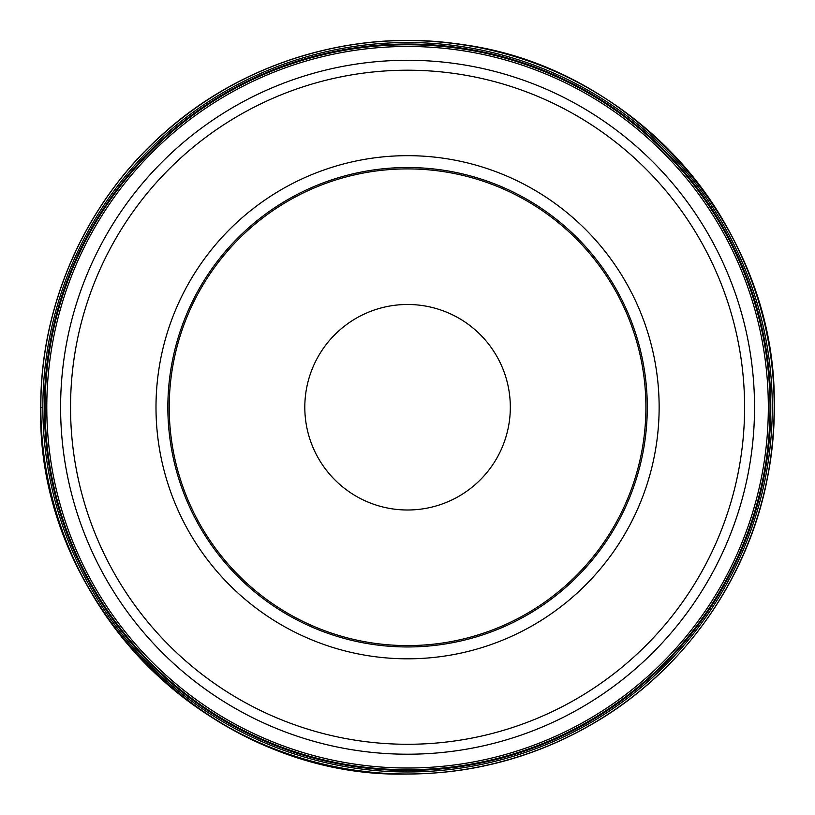 <?xml version="1.0" encoding="UTF-8"?>
<svg xmlns="http://www.w3.org/2000/svg" width="815" height="815" viewBox="0 0 815 815"><rect width="100%" height="100%" fill="white"/><g stroke="black" fill="none" stroke-linecap="round" stroke-linejoin="round"><path stroke-width="1.22" d="M642.047 357.408A239.712 239.712 0 0 0 357.724 172.77A239.712 239.712 0 0 0 173.096 457.083A239.712 239.712 0 0 0 457.409 641.721A239.712 239.712 0 0 0 642.047 357.408M50.825 483.071A364.713 364.713 0 0 1 520.265 60.381A364.713 364.713 0 0 1 651.613 678.284A364.713 364.713 0 0 1 50.825 483.071A364.713 364.713 0 0 1 520.265 60.381A364.713 364.713 0 0 1 651.613 678.284A364.713 364.713 0 0 1 50.825 483.071M508.081 385.882A102.761 102.761 0 0 0 338.806 330.88A102.761 102.761 0 0 0 375.817 504.974A102.761 102.761 0 0 0 508.081 385.882M52.292 482.755A363.205 363.205 0 0 1 519.807 61.818A363.205 363.205 0 0 1 650.604 677.163A363.205 363.205 0 0 1 52.292 482.755M53.006 482.612A362.481 362.481 0 0 1 519.583 62.5A362.481 362.481 0 0 1 650.115 676.623A362.481 362.481 0 0 1 53.006 482.612M54.676 482.256A360.78 360.78 0 0 1 519.053 64.13A360.78 360.78 0 0 1 648.974 675.35A360.78 360.78 0 0 1 54.676 482.256M68.185 479.383A346.966 346.966 0 0 1 335.434 67.859A346.966 346.966 0 0 1 746.948 335.108A346.966 346.966 0 0 1 479.709 746.632A346.966 346.966 0 0 1 68.185 479.383M737.229 337.176A337.033 337.033 0 0 0 337.491 77.578A337.033 337.033 0 0 0 77.904 477.315A337.033 337.033 0 0 0 477.641 736.913A337.033 337.033 0 0 0 737.229 337.176M161.492 459.548A251.58 251.58 0 0 1 485.312 167.982A251.58 251.58 0 0 1 575.899 594.206A251.58 251.58 0 0 1 161.492 459.548M640.702 357.693A238.347 238.347 0 0 0 248.086 230.115A238.347 238.347 0 0 0 333.916 633.927A238.347 238.347 0 0 0 640.702 357.693M40.75 407.704C40.108 304.107 86.186 201.437 163.978 133.018C241.332 63.611 349.166 30.012 452.254 43.175C562.432 56.011 664.663 122.25 721.469 217.513C770.786 301.662 785.507 391.495 765.611 486.993C744.818 582.053 684.274 667.516 601.45 718.606C542.016 755.159 477.427 773.639 407.653 774.036C211.737 779.15 36.003 603.497 40.75 407.704L42.859 407.327M40.852 408.04C40.118 304.372 86.166 201.6 164.009 133.13C242.788 62.378 353.221 28.922 458.02 44.03C633.459 64.772 776.43 227.691 774.25 404.311C775.656 508.713 729.486 612.462 651.073 681.401C572.996 751.491 463.827 784.998 359.863 770.827C182.499 751.308 37.561 586.382 40.852 408.04C40.21 309.18 81.918 211.014 153.505 142.829C200.612 97.973 255.686 67.523 318.716 51.477C412.451 27.659 515.304 43.215 597.772 93.735C684.926 146.058 748.038 236.279 767.292 336.096C787.881 437.461 762.596 546.896 699.637 628.966C635.557 714.317 532.572 768.698 425.95 773.476C328.618 778.804 229.973 742.985 158.67 676.532C84.393 608.51 40.648 508.754 40.852 408.04"/></g></svg>
